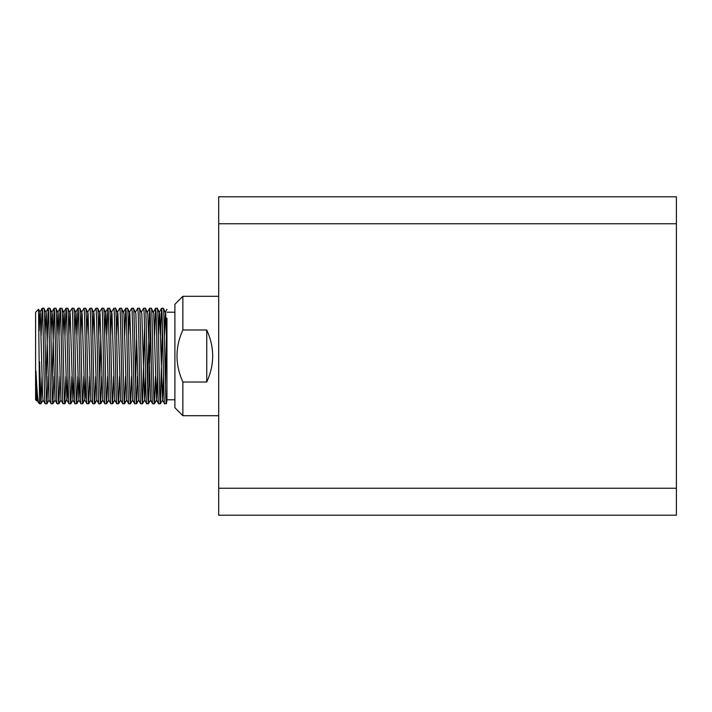 <?xml version="1.0" encoding="UTF-8"?>
<svg xmlns="http://www.w3.org/2000/svg" width="712" height="712" viewBox="0 0 712 712"><rect width="100%" height="100%" fill="white"/><g stroke="black" fill="none" stroke-linecap="round" stroke-linejoin="round"><path stroke-width="1.07" d="M218.682 223.755L676.4 223.755L676.4 196.797L218.682 196.797L218.682 515.203L676.4 515.203L676.4 488.245L218.682 488.245M676.4 223.755L676.4 488.245M35.929 370.988L37.06 400.073L38.688 402.876C37.798 400.945 36.873 390.31 35.929 370.988L36.668 400.847L35.6 399.779L35.6 312.221L38.581 309.266L39.578 403.757L40.958 403.757L39.578 361.803M38.688 402.876L39.578 403.757M37.131 400.073L36.686 400.838L36.855 398.773M160.511 335.566L161.562 308.269C162.585 305.19 163.573 406.623 164.579 403.757L166.332 403.757C165.326 406.623 164.33 305.19 163.342 308.243L165.7 313.396L166.946 355.867L166.946 394.039M158.438 335.601L159.444 311.927L161.562 308.269L163.342 308.243M41.109 335.566L42.186 308.243C43.174 305.19 44.171 406.623 45.176 403.757L46.93 403.757C45.924 406.623 44.927 305.19 43.939 308.243L46.298 313.396L48.994 400.073L51.113 403.731L52.893 403.757C51.896 406.623 50.899 305.19 49.911 308.243L52.27 313.396L53.017 333.946L55.047 400.073L52.893 403.757L53.961 376.399M39.169 330.671L39.578 317.801L40.041 311.927L40.326 313.396L42.569 394.199L43.032 400.073L45.176 403.757M42.186 308.243L43.939 308.243M46.049 384.952L48.158 308.243C49.146 305.19 50.143 406.623 51.148 403.757M48.158 308.243L49.911 308.243M52.021 384.952L54.094 308.269C55.118 305.19 56.114 406.623 57.111 403.757L58.865 403.757C57.868 406.623 56.871 305.19 55.883 308.243L58.233 313.396L60.938 400.073L63.048 403.731L64.837 403.757C63.831 406.623 62.843 305.19 61.855 308.243L64.205 313.396L66.91 400.073L69.019 403.731L70.808 403.757C69.803 406.623 68.806 305.19 67.818 308.243L70.176 313.396L72.882 400.073L73.95 376.434M50.979 335.601L51.985 311.927L54.094 308.269L55.883 308.243M59.025 335.566L60.102 308.243C61.09 305.19 62.086 406.623 63.083 403.757M60.102 308.243L61.855 308.243M64.988 335.566L66.074 308.243C67.061 305.19 68.049 406.623 69.055 403.757M66.074 308.243L67.818 308.243M68.886 335.601L69.892 311.927L72.037 308.243C73.025 305.19 74.021 406.623 75.027 403.757L76.78 403.757C75.775 406.623 74.778 305.19 73.79 308.243L76.148 313.396L78.854 400.073L79.913 376.434M72.882 400.073L75.027 403.757M72.037 308.243L73.79 308.243M76.932 335.566L78.009 308.243C78.996 305.19 79.993 406.623 80.999 403.757L82.743 403.757C81.746 406.623 80.75 305.19 79.762 308.243L82.12 313.396L84.817 400.073L86.935 403.731L88.715 403.757C87.718 406.623 86.722 305.19 85.734 308.243L88.092 313.396L90.789 400.073L92.898 403.731L94.687 403.757C93.681 406.623 92.694 305.19 91.706 308.243L94.055 313.396L96.761 400.073L98.87 403.731L100.659 403.757C99.653 406.623 98.656 305.19 97.669 308.243L100.027 313.396L102.733 400.073L104.842 403.731L106.631 403.757C105.625 406.623 104.628 305.19 103.641 308.243L105.999 313.396L108.705 400.073L110.814 403.731L112.603 403.757C111.597 406.623 110.6 305.19 109.612 308.243L111.971 313.396L114.668 400.073L116.786 403.731L118.566 403.757C117.569 406.623 116.572 305.19 115.584 308.243L117.943 313.396L120.64 400.073L122.784 403.757L124.538 403.757C123.532 406.623 122.544 305.19 121.556 308.243L123.906 313.396L126.611 400.073L128.721 403.731L130.51 403.757C129.504 406.623 128.516 305.19 127.528 308.243L129.878 313.396L132.583 400.073L134.693 403.731L136.482 403.757C135.476 406.623 134.479 305.19 133.491 308.243L135.85 313.396L138.555 400.073L140.665 403.731L142.453 403.757C141.448 406.623 140.451 305.19 139.463 308.243L141.821 313.396L144.518 400.073L145.586 376.434M78.854 400.073L80.999 403.757M78.009 308.243L79.762 308.243M80.83 335.601L81.836 311.927L83.98 308.243C84.968 305.19 85.965 406.623 86.971 403.757M83.98 308.243L85.734 308.243M91.706 308.243L89.952 308.243C90.94 305.19 91.937 406.623 92.934 403.757M92.774 335.601L93.779 311.927L95.924 308.243C96.912 305.19 97.9 406.623 98.906 403.757M95.924 308.243L97.669 308.243M98.737 335.601L99.742 311.927L101.896 308.243C102.884 305.19 103.872 406.623 104.878 403.757M101.896 308.243L103.641 308.243M106.782 335.566L107.859 308.243C108.847 305.19 109.844 406.623 110.85 403.757M107.859 308.243L109.612 308.243M110.68 335.601L111.686 311.927L113.831 308.243C114.819 305.19 115.816 406.623 116.821 403.757M113.831 308.243L115.584 308.243M116.652 335.601L117.658 311.927L119.803 308.243C120.791 305.19 121.788 406.623 122.784 403.757M119.803 308.243L121.556 308.243M124.689 335.566L125.739 308.269C126.763 305.19 127.76 406.623 128.756 403.757M123.63 311.927L125.739 308.269L127.528 308.243M128.587 335.601L129.593 311.927L131.747 308.243C132.735 305.19 133.722 406.623 134.728 403.757M131.747 308.243L133.491 308.243M135.636 311.927L137.71 308.243C138.698 305.19 139.694 406.623 140.7 403.757M137.71 308.243L139.463 308.243M141.537 311.927L143.682 308.243C144.669 305.19 145.666 406.623 146.672 403.757L148.416 403.757C147.42 406.623 146.423 305.19 145.435 308.243L147.793 313.396L148.532 333.946L150.561 400.073L148.416 403.757M144.518 400.073L146.672 403.757M143.682 308.243L145.435 308.243M147.544 384.952L149.654 308.243C150.641 305.19 151.638 406.623 152.635 403.757L154.388 403.757C153.392 406.623 152.395 305.19 151.407 308.243L153.756 313.396L156.462 400.073L157.53 376.434M150.49 400.073L152.635 403.757M149.654 308.243L151.407 308.243M154.549 335.566L155.625 308.243C156.613 305.19 157.61 406.623 158.607 403.757L160.36 403.757C159.355 406.623 158.367 305.19 157.379 308.243L159.728 313.396L162.434 400.073L163.502 376.434M156.462 400.073L158.607 403.757M155.625 308.243L157.379 308.243M42.026 376.399L40.958 403.757M47.998 376.399L46.93 403.757L49.075 400.073M59.933 376.399L58.865 403.757M65.904 376.399L64.837 403.757M71.876 376.399L70.808 403.757M77.848 376.399L76.78 403.757M83.811 376.399L82.743 403.757M89.783 376.399L88.715 403.757L90.86 400.073M95.755 376.399L94.687 403.757M99.778 384.952L100.81 335.566M101.727 376.399L100.659 403.757M107.699 376.399L106.631 403.757M113.662 376.399L112.603 403.757M119.634 376.399L118.566 403.757M125.606 376.399L124.538 403.757L126.683 400.073M131.578 376.399L130.51 403.757M135.6 384.952L136.633 335.566M137.55 376.399L136.482 403.757M144.554 327.048L142.453 403.757M150.526 327.048L148.452 403.731M155.456 376.399L154.388 403.757M162.47 327.048L160.36 403.757L162.505 400.073M174.903 399.779L166.946 399.779L166.946 318.068M166.946 312.221L174.903 312.221M182.868 415.701L174.903 407.745L174.903 304.255L182.868 296.299L182.868 329.976C175.045 347.278 175.045 364.624 182.868 382.024L182.868 415.701L218.682 415.701M182.868 296.299L218.682 296.299M182.868 382.024L206.747 382.024C214.65 364.678 214.65 347.322 206.747 329.976L182.868 329.976M206.747 329.976L206.747 382.024M165.451 384.952L166.483 335.566M166.946 400.598L166.332 403.757M45.007 335.601L46.084 311.927M56.951 335.601L58.028 311.927M62.923 335.601L64 311.927M64.872 403.731L67.195 398.604L67.978 376.434M74.858 335.601L75.935 311.927M82.779 403.731L85.102 398.604L85.885 376.434M86.802 335.601L87.879 311.927M104.709 335.601L105.785 311.927M155.59 308.269L153.552 311.927M164.41 335.601L165.487 311.927M48.122 308.269L46.013 311.927M57.085 403.731L54.966 400.073M60.066 308.269L57.957 311.927M66.038 308.269L63.929 311.927M77.973 308.269L75.864 311.927M89.917 308.269L87.807 311.927M107.832 308.269L105.714 311.927M149.618 308.269L147.509 311.927M164.543 403.731L162.434 400.073M166.946 309.284L165.415 311.927M40.041 311.927L42.159 308.269M154.424 403.731L156.533 400.073M142.48 403.731L144.598 400.073M136.517 403.731L138.626 400.073M130.545 403.731L132.655 400.073M118.601 403.731L120.711 400.073M112.629 403.731L114.748 400.073M106.658 403.731L108.776 400.073M100.695 403.731L102.804 400.073M94.723 403.731L96.832 400.073M76.807 403.731L78.925 400.073M70.844 403.731L72.953 400.073M58.9 403.731L61.009 400.073M40.993 403.731L43.103 400.073M38.581 309.266L40.121 311.927"/></g></svg>
